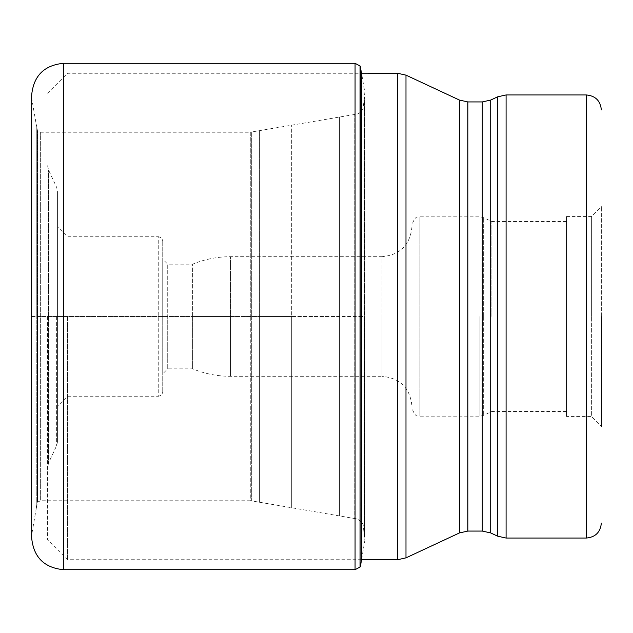 <?xml version="1.0" encoding="UTF-8"?>
<svg xmlns="http://www.w3.org/2000/svg" width="633" height="633" viewBox="0 0 633 633"><rect width="100%" height="100%" fill="white"/><g stroke="black" fill="none" stroke-linecap="round" stroke-linejoin="round"><path stroke-width="0.47" stroke-dasharray="3.17 2.37" d="M360.335 566.59L360.335 316.5L364.837 316.5L364.837 540.487L364.837 92.513L364.837 316.5L364.426 316.5L364.426 96.96L364.426 536.04L364.426 316.5L364.426 536.04L364.426 316.5L363.089 316.5L363.089 108.908L363.089 316.5L363.089 108.908L363.089 316.5L339.454 316.5L339.454 516.014L339.454 316.5L339.454 516.014L339.454 316.5L291.694 316.5L291.694 125.049L291.694 507.951L291.694 316.5L291.694 507.951L291.694 316.5L259.411 316.5L259.411 502.285L259.411 130.714L259.411 316.5L259.411 130.714L259.411 316.5L37.268 316.5L37.268 130.564L37.268 502.436L37.268 316.5L31.816 316.5L31.816 98.922L31.65 537.805L31.816 534.078L36.255 508.489L36.255 316.5L36.255 508.489L37.513 502.104L37.513 316.5L37.513 502.104L40.639 500.766L40.639 132.234L40.639 500.766L250.28 500.766L250.28 316.5L250.28 500.766L251.705 500.893L251.705 132.107L251.705 500.893L354.765 518.554L354.765 114.446L354.765 518.554C355.928 517.652 358.697 519.503 363.089 524.092L364.837 540.487L361.57 559.817L361.57 73.183L364.837 92.513L363.089 108.908C360.588 112.682 357.811 114.526 354.765 114.446L250.28 132.234L250.28 316.5L250.28 132.234L40.639 132.234L37.513 130.896L37.513 316.5L37.513 130.896L36.255 124.511L36.255 316.5L36.255 124.511L31.816 98.922L31.65 95.195L31.65 316.5L360.335 316.5L360.335 66.41M67.533 316.5L67.533 559.73L67.533 316.5M47.602 316.5L47.602 539.791L47.602 316.5M566.464 416.435L566.464 216.565L566.464 416.435L591.38 416.435L591.38 316.5L591.38 416.435L601.35 426.405L601.35 316.706M601.35 316.5L601.35 206.595L601.35 316.5M591.38 316.5L591.38 216.565L591.38 316.5M566.464 316.5L566.464 411.45L566.464 316.5M491.881 316.5L491.881 221.55L491.881 316.5M411.948 316.5L411.948 224.786L411.948 316.5M192.638 316.5L192.638 368.833L192.638 264.167L192.638 316.5L230.515 316.5L230.515 256.689L230.515 376.311L230.515 316.5L192.638 316.5M411.948 226.78C410.176 244.947 400.206 254.917 382.039 256.689L382.039 316.5L382.039 256.689L230.515 256.689C217.404 256.713 204.783 259.206 192.638 264.167L167.721 264.167L167.721 316.5L167.721 264.167L162.736 259.182L162.736 316.5L162.736 259.182M162.736 316.65L162.736 392.262L162.736 316.65M162.736 316.35L162.736 240.738L162.736 316.35M162.736 373.818L162.736 316.5L162.736 373.818L167.721 368.833L167.721 316.5L167.721 368.833L192.638 368.833C204.783 373.794 217.404 376.287 230.515 376.311L382.039 376.311L382.039 316.5L382.039 376.311C400.206 378.083 410.176 388.053 411.948 406.22M57.571 226.78L57.571 316.5L57.571 226.78L67.533 236.75L158.748 236.75L158.748 316.5L158.748 236.75L161.55 237.897L162.736 240.738M57.571 316.642L57.571 441.446L57.571 316.642M57.571 316.358L57.571 191.554L57.571 316.358M57.571 406.22L57.571 316.5L57.571 406.22L67.533 396.25L158.748 396.25L158.748 316.5L158.748 396.25L161.55 395.103L162.736 392.262M360.066 65.998L360.066 567.002M363.089 316.5L363.089 524.092L363.089 316.5M339.454 316.5L339.454 116.986L339.454 316.5M63.545 569.7L63.545 63.3M355.066 63.3L355.066 569.7M397.564 73.27L397.564 559.73M405.982 557.863L405.982 75.137M459.431 100.061L459.431 532.939M467.858 531.071L467.858 101.929M482.283 101.929L482.283 531.071M490.71 532.939L490.71 100.061M497.657 96.817L497.657 536.183M506.084 538.05L506.084 94.95M586.395 94.95L586.395 538.05M483.327 316.658L483.327 415.438L483.327 316.658M479.956 316.5L479.956 416.182L479.956 316.5M419.924 316.65L419.924 416.182L419.924 316.65M419.924 316.35L419.924 216.818L419.924 316.35M483.327 316.5L483.327 217.562L483.327 316.5M56.638 316.5L56.638 445.656L56.638 316.5M48.535 316.271L48.535 169.968L48.535 316.271M48.535 316.729L48.535 463.032L48.535 316.729M361.57 559.73L67.533 559.73L47.602 539.791M47.602 93.209L67.533 73.27L361.585 73.27M566.464 216.565L591.38 216.565L601.35 206.595M566.464 221.55L491.881 221.55L483.327 217.562L479.956 216.818L419.924 216.818C417.962 218.345 416.261 213.448 411.948 224.786M566.464 411.45L491.881 411.45L483.327 415.438L479.956 416.182L419.924 416.182C417.962 414.655 416.261 419.552 411.948 408.214M47.602 165.759L48.535 169.968L56.638 187.344L57.571 191.554M57.571 441.446L56.638 445.656L48.535 463.032L47.602 467.241"/><path stroke-width="0.95" d="M360.335 66.41L360.066 567.002L360.066 65.998L361.57 73.183L361.57 559.817L360.335 566.59M31.65 537.805L31.65 95.195C33.541 75.825 44.175 65.191 63.545 63.3L63.545 569.7C44.175 567.809 33.541 557.175 31.65 537.805M601.35 316.706L601.35 426.405M360.066 567.002L355.066 569.7L355.066 63.3L63.545 63.3M361.57 559.73L397.564 559.73L397.564 73.27L361.57 73.183M405.982 316.342L405.982 557.863L459.431 532.939L459.431 100.061L405.982 75.137L405.982 316.342M490.71 532.939L497.657 536.183L497.657 96.817L490.71 100.061L490.71 532.939L482.283 531.071L482.283 101.929L467.858 101.929L467.858 531.071L459.431 532.939M506.084 538.05L586.395 538.05L586.395 94.95L506.084 94.95L506.084 538.05L497.657 536.183M355.066 569.7L63.545 569.7M355.066 63.3L360.066 65.998M397.564 73.27L405.982 75.137M397.564 559.73L405.982 557.863M482.283 531.071L467.858 531.071M497.657 96.817L506.084 94.95M490.71 100.061L482.283 101.929M467.858 101.929L459.431 100.061M586.395 94.95C595.479 95.836 600.464 100.821 601.35 109.905M586.395 538.05C595.479 537.164 600.464 532.179 601.35 523.095"/></g></svg>
